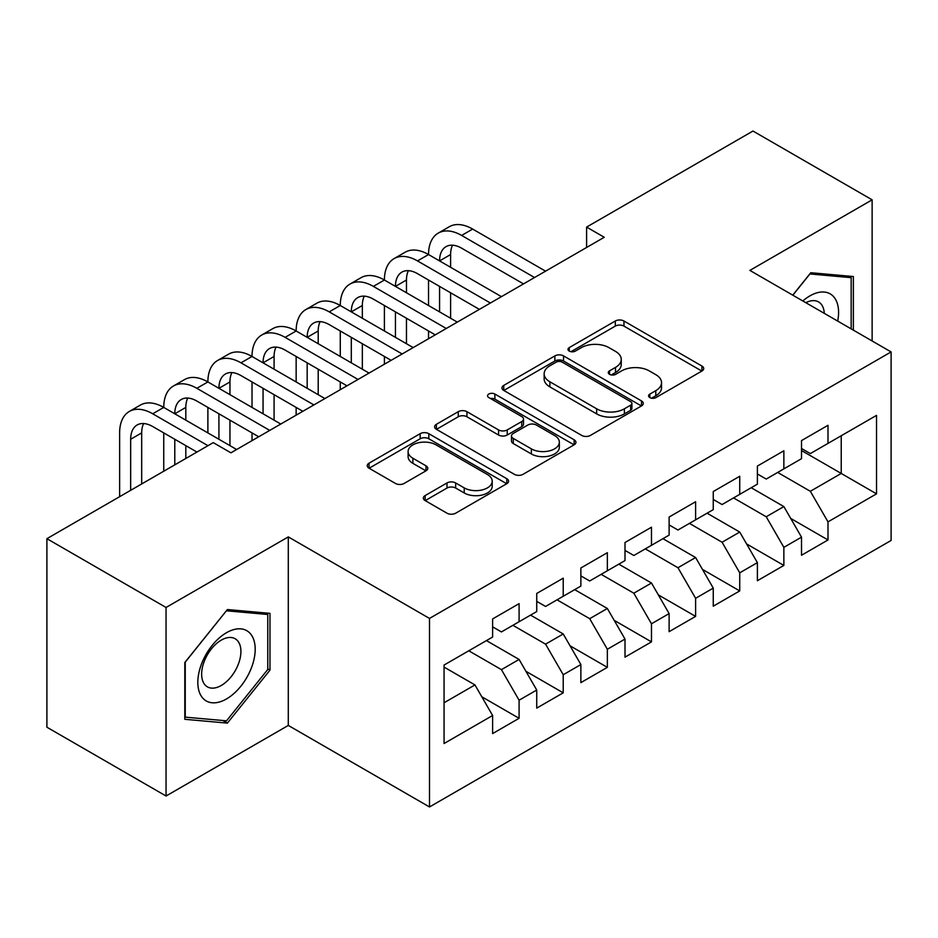 <?xml version="1.0" encoding="UTF-8"?>
<svg xmlns="http://www.w3.org/2000/svg" width="938" height="938" viewBox="0 0 938 938"><rect width="100%" height="100%" fill="white"/><g stroke="black" fill="none" stroke-linecap="round" stroke-linejoin="round"><path stroke-width="1.41" d="M649.835 397.606A4.291 2.474 0 0 0 655.897 397.606L701.917 371.038A6.12 3.541 0 0 0 703.711 368.54A6.12 3.541 0 0 0 701.917 366.031L623.958 321.019A6.12 3.541 0 0 0 615.293 321.019L569.272 347.588A4.291 2.474 0 0 0 568.006 349.346A4.291 2.474 0 0 0 569.272 351.093A4.291 2.474 0 0 0 575.334 351.093L581.29 347.658A19.604 11.315 0 0 1 609.008 347.658L615.504 351.398A19.604 11.315 0 0 1 621.249 359.406A19.604 11.315 0 0 1 615.504 367.415L609.548 370.85A4.291 2.474 0 0 0 608.293 372.597A4.291 2.474 0 0 0 609.548 374.344A4.291 2.474 0 0 0 615.609 374.344L621.566 370.909A19.604 11.315 0 0 1 649.295 370.909L655.791 374.661A19.604 11.315 0 0 1 661.536 382.669A19.604 11.315 0 0 1 655.791 390.665L649.835 394.101A4.291 2.474 0 0 0 648.58 395.859A4.291 2.474 0 0 0 649.835 397.606L649.835 394.101M425.137 495.581A6.12 3.541 0 0 0 423.343 498.078A6.12 3.541 0 0 0 425.137 500.575L447.004 513.203A6.12 3.541 0 0 0 455.669 513.203L506.778 483.703A6.12 3.541 0 0 0 508.572 481.194A6.12 3.541 0 0 0 506.778 478.697L428.818 433.684A6.12 3.541 0 0 0 420.154 433.684L369.033 463.196A6.12 3.541 0 0 0 367.239 465.694A6.12 3.541 0 0 0 369.033 468.191L395.461 483.445A6.12 3.541 0 0 0 404.126 483.445L425.993 470.817A6.12 3.541 0 0 0 427.798 468.32A6.12 3.541 0 0 0 425.993 465.823L412.896 458.248A16.392 9.462 0 0 1 408.1 451.565A16.392 9.462 0 0 1 418.207 442.818A16.392 9.462 0 0 1 436.064 444.87L487.397 474.511A16.392 9.462 0 0 1 492.204 481.194A16.392 9.462 0 0 1 482.085 489.941A16.392 9.462 0 0 1 464.228 487.889L455.669 482.953A6.12 3.541 0 0 0 447.004 482.953L425.137 495.581L425.137 500.575M166.049 607.472L166.049 796.01L288.294 725.437L288.294 536.899L166.049 607.472L46.9 538.682L213.266 442.63L230.924 452.82L604.26 237.279L586.602 227.09L586.602 247.468M288.294 536.899L429.498 618.423L891.1 351.926L891.1 540.464L429.498 806.961L429.498 618.423M872.129 340.975L872.129 199.829L749.884 270.402L891.1 351.926M872.129 199.829L752.98 131.039L586.602 227.09M581.724 435.431A6.12 3.541 0 0 0 590.389 435.431L641.498 405.92A6.12 3.541 0 0 0 643.292 403.422A6.12 3.541 0 0 0 641.498 400.925L563.527 355.901A6.12 3.541 0 0 0 554.862 355.901L503.753 385.412A6.12 3.541 0 0 0 501.959 387.922A6.12 3.541 0 0 0 503.753 390.419L581.724 435.431M490.515 398.533A4.291 2.474 0 0 1 494.877 399.142L494.877 394.042L574.138 439.805A6.12 3.541 0 0 1 575.932 442.314A6.12 3.541 0 0 1 574.138 444.811L523.029 474.323A6.12 3.541 0 0 1 514.364 474.323L436.393 429.299L436.393 424.304A6.12 3.541 0 0 0 434.599 426.802A6.12 3.541 0 0 0 436.393 429.299M436.393 424.304L458.272 411.676A6.12 3.541 0 0 1 466.936 411.676L498.559 429.932A6.12 3.541 0 0 0 507.212 429.932L521.727 421.549A6.12 3.541 0 0 0 523.521 419.052A6.12 3.541 0 0 0 521.727 416.554L488.804 397.548A4.291 2.474 0 0 1 487.549 395.789A4.291 2.474 0 0 1 490.199 393.503A4.291 2.474 0 0 1 494.877 394.042M801.521 450.533L841.234 473.456L841.234 435.748L876.538 415.37L827.996 443.393L827.996 425.301L801.521 440.59L801.521 458.682L783.863 468.871L783.863 450.779L757.388 466.069L757.388 484.16L739.73 494.349L739.73 476.258L713.255 491.547L713.255 509.639L695.609 519.828L695.609 501.736L669.122 517.026L669.122 535.117L651.476 545.306L651.476 527.215L625.001 542.504L625.001 560.596L607.343 570.785L607.343 552.693L580.868 567.982L580.868 586.074L563.222 596.263L563.222 578.171L536.735 593.461L536.735 611.553L519.089 621.742L519.089 603.65L492.614 618.939L492.614 637.031L444.061 665.054L444.061 743.529L492.614 715.495L474.956 684.928L444.061 667.094M876.538 415.37L876.538 493.845L827.996 521.868L810.338 491.289L777.684 472.435M790.711 518.433L827.996 539.96L827.996 521.868M827.996 539.96L801.521 555.249L801.521 537.157L783.863 547.346L766.217 516.768L733.551 497.914M746.578 543.911L783.863 565.438L783.863 547.346M783.863 565.438L757.388 580.728L757.388 562.636L739.73 572.825L722.084 542.246L689.43 523.392M702.445 569.389L739.73 590.917L739.73 572.825M739.73 590.917L713.255 606.194L713.255 588.114L695.609 598.303L677.951 567.725L645.297 548.871M658.312 594.868L695.609 616.395L695.609 598.303M695.609 616.395L669.122 631.673L669.122 613.593L651.476 623.782L633.83 593.203L601.164 574.349M614.191 620.346L651.476 641.873L651.476 623.782M651.476 641.873L625.001 657.151L625.001 639.071L607.343 649.26L589.697 618.681L557.043 599.828M570.058 645.813L607.343 667.352L607.343 649.26M607.343 667.352L580.868 682.63L580.868 664.55L563.222 674.739L545.564 644.16L512.91 625.306M525.925 671.291L563.222 692.83L563.222 674.739M563.222 692.83L536.735 708.108L536.735 690.028L519.089 700.217L501.431 669.638L468.777 650.784M481.804 696.77L519.089 718.309L519.089 700.217M519.089 718.309L492.614 733.586L492.614 715.495M492.614 626.83L501.431 631.931L519.089 621.742M444.061 702.761L474.956 684.928M536.735 601.364L545.564 606.452L563.222 596.263M501.431 669.638L519.089 659.449L486.435 640.595M536.735 690.028L519.089 659.449M580.868 575.885L589.697 580.974L607.343 570.785M545.564 644.16L563.222 633.971L530.556 615.117M580.868 664.55L563.222 633.971M625.001 550.407L633.83 555.495L651.476 545.306M589.697 618.681L607.343 608.492L574.689 589.639M625.001 639.071L607.343 608.492M669.122 524.928L677.951 530.017L695.609 519.828M633.83 593.203L651.476 583.014L618.822 564.16M669.122 613.593L651.476 583.014M713.255 499.45L722.084 504.538L739.73 494.349M677.951 567.725L695.609 557.535L662.943 538.682M713.255 588.114L695.609 557.535M757.388 473.971L766.217 479.06L783.863 468.871M722.084 542.246L739.73 532.057L707.076 513.203M757.388 562.636L739.73 532.057M801.521 448.493L810.338 453.582L827.996 443.393M766.217 516.768L783.863 506.579L751.209 487.725M801.521 537.157L783.863 506.579M46.9 538.682L46.9 727.22L166.049 796.01M288.294 725.437L429.498 806.961M810.338 491.289L841.234 473.456L876.538 493.845M853.369 330.141L853.369 276.534L810.784 272.724L792.762 295.153M269.98 670.131L269.98 613.346L227.395 609.548L184.809 662.521L184.809 719.305L227.395 723.104L269.98 670.131L267.764 668.853M651.547 398.216L655.791 395.766A19.604 11.315 0 0 0 661.536 387.757L661.536 382.669M621.249 359.406L621.249 364.507A19.604 11.315 0 0 1 615.504 372.503L611.259 374.954M701.847 371.085L623.958 326.119A6.12 3.541 0 0 0 615.293 326.119L570.984 351.691M641.416 405.966L563.527 361.001A6.12 3.541 0 0 0 554.862 361.001L503.835 390.466M630.664 405.169A4.291 2.474 0 0 0 631.919 403.422A4.291 2.474 0 0 0 630.664 401.675L562.225 362.162A4.291 2.474 0 0 0 556.164 362.162L549.879 365.785A19.604 11.315 0 0 0 544.146 373.781A19.604 11.315 0 0 0 549.879 381.789L596.662 408.804A19.604 11.315 0 0 0 624.391 408.804L630.664 405.169L630.664 410.269A4.291 2.474 0 0 0 631.919 408.522L631.919 403.422M544.146 373.781L544.146 378.882A19.604 11.315 0 0 0 549.879 386.89L549.879 381.789M630.664 410.269L624.391 413.893A19.604 11.315 0 0 1 596.662 413.893L549.879 386.89M436.475 429.346L458.272 416.765L458.272 411.676M523.521 419.052L523.521 424.152A6.12 3.541 0 0 1 521.727 426.649L507.212 435.021A6.12 3.541 0 0 1 498.559 435.021L466.936 416.765A6.12 3.541 0 0 0 458.272 416.765M494.877 399.142L574.056 444.858M531.365 448.868A16.392 9.462 0 0 0 549.222 450.92A16.392 9.462 0 0 0 559.341 442.185A16.392 9.462 0 0 0 554.534 435.49L536.454 425.055A6.12 3.541 0 0 0 527.789 425.055L513.285 433.426A6.12 3.541 0 0 0 511.491 435.936A6.12 3.541 0 0 0 513.285 438.433L531.365 448.868L531.365 453.969A16.392 9.462 0 0 0 549.222 456.02A16.392 9.462 0 0 0 559.341 447.285L559.341 442.185M511.491 435.936L511.491 441.024A6.12 3.541 0 0 0 513.285 443.533L513.285 438.433M531.365 453.969L513.285 443.533M492.204 481.194L492.204 486.294A16.392 9.462 0 0 1 482.085 495.03A16.392 9.462 0 0 1 464.228 492.978L455.669 488.041A6.12 3.541 0 0 0 447.004 488.041L425.219 500.622M408.1 451.565L408.1 456.654A16.392 9.462 0 0 0 412.896 463.349L412.896 458.248M425.922 470.864L412.896 463.349M506.708 483.75L428.818 438.773A6.12 3.541 0 0 0 420.154 438.773L369.115 468.238M222.892 720.513L227.395 723.104M119.63 496.694L119.63 432.899A46.806 27.026 60 0 1 129.315 411.465L140.348 405.099A46.806 27.026 60 0 1 163.751 407.42A46.806 27.026 60 0 1 173.448 385.987L184.481 379.62A46.806 27.026 60 0 1 207.884 381.942A46.806 27.026 60 0 1 217.581 360.509L228.614 354.142A46.806 27.026 60 0 1 252.017 356.463A46.806 27.026 60 0 1 261.714 335.042L272.747 328.663A46.806 27.026 60 0 1 296.15 330.985A46.806 27.026 60 0 1 305.835 309.563L316.868 303.185A46.806 27.026 60 0 1 340.271 305.507A46.806 27.026 60 0 1 349.968 284.085L361.001 277.707A46.806 27.026 60 0 1 384.404 280.028A46.806 27.026 60 0 1 394.101 258.607L405.134 252.228A46.806 27.026 60 0 1 428.537 254.55A46.806 27.026 60 0 1 438.222 233.128L449.255 226.75A46.806 27.026 60 0 1 472.658 229.071L545.564 271.164M438.222 233.128A46.806 27.026 60 0 1 461.625 235.438L534.531 277.531M523.498 283.897L461.625 248.183A31.2 18.021 -120 0 0 446.031 246.635A31.2 18.021 -120 0 0 439.57 260.916L450.603 254.55L450.603 267.295M452.55 245.193A31.2 18.021 -120 0 0 450.603 254.55M439.57 286.395L439.57 311.873M450.603 292.773L450.603 318.24M428.537 338.735L428.537 330.985M428.537 305.507L428.537 280.028M394.101 258.607A46.806 27.026 60 0 1 417.504 260.916L428.537 254.55L501.431 296.643M417.504 260.916L490.398 303.009M479.365 309.376L417.504 273.662A31.2 18.021 -120 0 0 401.898 272.114A31.2 18.021 -120 0 0 395.437 286.395L406.471 280.028L406.471 292.773M408.417 270.672A31.2 18.021 -120 0 0 406.471 280.028M395.437 311.873L395.437 337.352M406.471 318.252L406.471 343.718M384.404 364.202L384.404 356.463M384.404 330.985L384.404 305.507M349.968 284.085A46.806 27.026 60 0 1 373.371 286.395L384.404 280.028L457.31 322.121M373.371 286.395L446.277 328.488M435.244 334.854L373.371 299.14A31.2 18.021 -120 0 0 357.765 297.592A31.2 18.021 -120 0 0 351.304 311.873L362.338 305.507L362.338 318.24M364.296 296.15A31.2 18.021 -120 0 0 362.338 305.507M351.304 337.352L351.304 362.83M362.338 343.718L362.338 369.197M340.271 389.68L340.271 381.942M340.271 356.463L340.271 330.985M837.704 321.101A40.569 23.427 120 0 0 834.738 298.096A40.569 23.427 120 0 0 802.846 300.969M824.279 313.351A27.777 16.04 120 0 0 821.688 304.827A27.777 16.04 120 0 0 818.569 301.93A27.777 16.04 120 0 0 805.812 302.693M809.811 273.931L851.165 277.671L851.165 328.875M848.433 276.089L851.165 277.671M792.845 295.2L809.904 273.978M201.67 696.723A40.569 23.427 120 0 0 240.855 686.217A40.569 23.427 120 0 0 251.349 634.92A40.569 23.427 120 0 0 212.164 645.414A40.569 23.427 120 0 0 201.67 696.723M204.273 683.954A27.777 16.04 120 0 0 207.404 686.851A27.777 16.04 120 0 0 233.234 673.894A27.777 16.04 120 0 0 238.287 641.651A27.777 16.04 120 0 0 235.168 638.755A27.777 16.04 120 0 0 209.326 651.711A27.777 16.04 120 0 0 204.273 683.954M226.504 610.802L267.764 614.484L267.764 669.498L226.504 720.83L185.243 717.148L185.243 662.134L226.421 610.755M265.032 612.913L267.764 614.484M305.835 309.563A46.806 27.026 60 0 1 329.238 311.873L340.271 305.507L413.177 347.599M329.238 311.873L402.144 353.966M391.111 360.333L329.238 324.618A31.2 18.021 -120 0 0 313.644 323.071A31.2 18.021 -120 0 0 307.172 337.352L318.205 330.985L318.205 343.718M320.163 321.628A31.2 18.021 -120 0 0 318.205 330.985M307.172 362.83L307.172 388.309M318.205 369.197L318.205 394.675M296.15 415.159L296.15 407.42M296.15 381.942L296.15 356.463M261.714 335.042A46.806 27.026 60 0 1 285.117 337.352L296.15 330.985L369.044 373.078M285.117 337.352L358.011 379.444M346.978 385.811L285.117 350.097A31.2 18.021 -120 0 0 269.511 348.549A31.2 18.021 -120 0 0 263.05 362.83L274.084 356.463L274.084 369.197M276.03 347.107A31.2 18.021 -120 0 0 274.084 356.463M263.05 388.309L263.05 413.787M274.084 394.675L274.084 420.154M252.017 440.637L252.017 432.899M252.017 407.42L252.017 381.942M217.581 360.509A46.806 27.026 60 0 1 240.984 362.83L252.017 356.463L324.911 398.556M240.984 362.83L313.878 404.923M302.857 411.29L240.984 375.575A31.2 18.021 -120 0 0 225.378 374.028A31.2 18.021 -120 0 0 218.917 388.309L229.951 381.942L229.951 394.675M231.909 372.585A31.2 18.021 -120 0 0 229.951 381.942M218.917 413.787L218.917 439.265M229.951 420.154L229.951 445.632M207.884 432.899L207.884 407.42M173.448 385.987A46.806 27.026 60 0 1 196.851 388.309L207.884 381.942L280.79 424.035M196.851 388.309L269.757 430.401M258.724 436.768L196.851 401.054A31.2 18.021 -120 0 0 181.245 399.506A31.2 18.021 -120 0 0 174.785 413.787L185.818 407.42L185.818 420.154M187.776 398.064A31.2 18.021 -120 0 0 185.818 407.42M174.785 439.265L174.785 464.849M185.818 445.632L185.818 458.471M163.751 471.216L163.751 432.899M129.315 411.465A46.806 27.026 60 0 1 152.718 413.787L163.751 407.42L236.657 449.513M152.718 413.787L207.978 445.691M196.945 452.057L152.718 426.532A31.2 18.021 -120 0 0 137.124 424.984A31.2 18.021 -120 0 0 130.663 439.265L130.663 490.328M143.643 423.542A31.2 18.021 -120 0 0 141.685 432.899L141.685 483.949M655.791 395.766L655.791 390.665M609.548 374.344L609.548 370.85M615.504 372.503L615.504 367.415M569.272 351.093L569.272 347.588M615.293 326.119L615.293 321.019M623.958 326.119L623.958 321.019M701.917 371.038L701.917 366.031M503.753 390.419L503.753 385.412M554.862 361.001L554.862 355.901M563.527 361.001L563.527 355.901M641.498 405.92L641.498 400.925M596.662 413.893L596.662 408.804M624.391 413.893L624.391 408.804M466.936 416.765L466.936 411.676M498.559 435.021L498.559 429.932M507.212 435.021L507.212 429.932M521.727 426.649L521.727 421.549M574.138 444.811L574.138 439.805M447.004 488.041L447.004 482.953M455.669 488.041L455.669 482.953M464.228 492.978L464.228 487.889M425.993 470.817L425.993 465.823M369.033 468.191L369.033 463.196M420.154 438.773L420.154 433.684M428.818 438.773L428.818 433.684M506.778 483.703L506.778 478.697M472.658 229.071L461.625 235.438M141.685 432.899L130.663 439.265"/></g></svg>
